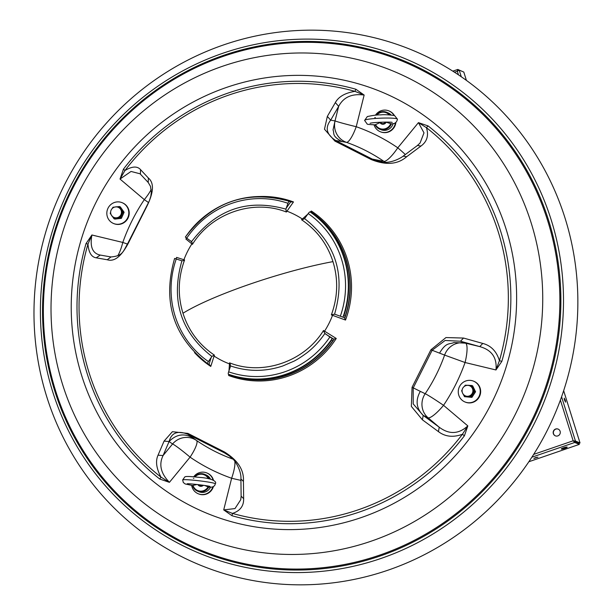 <?xml version="1.0" encoding="UTF-8"?>
<svg xmlns="http://www.w3.org/2000/svg" width="615" height="615" viewBox="0 0 615 615"><rect width="100%" height="100%" fill="white"/><g stroke="black" fill="none" stroke-linecap="round" stroke-linejoin="round"><path stroke-width="0.92" d="M563.571 447.789A3.106 0.477 162.6 0 0 561.28 448.996A3.106 0.477 162.6 0 0 564.908 448.35A3.106 0.477 162.6 0 0 567.199 447.143A3.106 0.477 162.6 0 0 563.571 447.789M565.024 447.351A3.106 0.477 -17.4 0 1 564.639 447.489A3.106 0.477 -17.4 0 1 563.186 447.928M564.455 399.965L565.608 402.172L565.37 400.35L564.216 398.143L564.455 399.965M535.457 457.622L533.889 458.452L537.948 457.183L535.457 457.622M553.331 433.637A3.652 3.552 -67.3 0 0 559.12 435.113A3.652 3.552 -67.3 0 0 558.136 429.093A3.652 3.552 -67.3 0 0 553.331 433.637M558.236 429.139A3.652 3.552 -67.3 0 0 553.523 433.713A3.652 3.552 -67.3 0 0 555.422 435.874M462.465 71.501L457.829 69.441L452.794 71.148M457.921 70.356L457.829 69.441L457.329 71.217L459.213 70.141L458.113 70.756M457.522 71.302L458.006 70.318M458.652 70.464L459.213 70.141L463.802 72.063L466.408 80.388M533.674 454.385L573.149 440.801L575.448 441.04L573.149 440.801L574.725 442.462L574.456 441.601L579.046 443.523L579.315 444.384L528.862 461.742M561.58 396.798L575.448 441.04L580.03 442.961L563.655 390.702M574.595 441.332L579.184 443.254L580.03 442.961M573.341 440.886L574.456 441.601M208.662 568.429L213.643 570.213M531.86 457.214L574.725 442.462L579.315 444.384M175.959 259.015L176.597 257.393L184.585 259.961C178.089 277.749 177.551 295.507 182.97 313.243C188.621 330.847 199.099 344.815 214.412 355.139L210.768 366.432L209.538 364.703L207.632 363.688A2.437 0.553 124.6 0 1 207.616 363.68A2.437 0.553 124.6 0 1 208.408 361.566L211.898 356.477C180.595 331.923 170.609 300.035 181.917 260.822L176.259 258.984A89.344 86.876 -67.3 0 0 208.408 361.566M344.492 317.74L335.436 314.45L344.492 317.74L345.522 320.061L331.347 314.903C337.843 297.114 338.381 279.356 332.961 261.629C327.311 244.017 316.833 230.048 301.519 219.724L307.815 214.151M290.703 201.835L289.265 201.351A2.437 0.569 109.2 0 0 287.981 203.311L286.167 208.277L290.703 201.835L293.478 201.943L286.959 211.191A81.58 79.327 112.7 0 1 302.334 219.002A1.822 1.307 48.5 0 0 303.295 219.332L301.519 219.724M286.375 212.029L286.021 210.568A1.822 1.376 35.2 0 0 286.959 211.191L286.375 212.029C253.203 198.814 211.552 213.244 192.434 244.355L185.853 238.974L186.868 237.99M184.585 259.961L183.255 260.637A1.822 1.63 -72.2 0 0 183.916 259.745A81.58 79.327 112.7 0 1 191.88 243.909A1.822 1.63 -50.7 0 0 192.203 242.848L192.434 244.355M148.261 182.532L140.066 173.791L131.033 171.447L120.025 179.057L123.431 169.187L124.983 170.486C132.079 166.242 137.268 165.958 140.535 169.625L148.338 177.989C154.157 182.816 153.773 192.057 147.169 205.702L128.32 243.186C121.363 256.47 114.336 261.998 107.225 259.753L96.194 257.816C91.435 257.101 88.691 252.534 87.96 244.124A219.816 213.736 -67.3 0 0 89.106 372.782A219.816 213.736 -67.3 0 0 160.976 477.109C156.341 468.399 155.364 461.089 158.04 455.185L164.059 441.116L172.392 431.699L187.936 433.406L224.314 451.887C237.797 460.174 244.17 470.021 243.432 481.422L243.648 498.657C243.84 506.022 240.104 510.942 232.455 513.41A219.816 213.736 -67.3 0 0 462.403 434.282C453.163 437.626 445.175 436.742 438.449 431.63L422.428 419.83L411.343 406.392L412.065 387.281L430.907 349.797L445.967 337.558L463.541 338.058L482.79 343.439C491.001 345.592 496.543 351.326 499.426 360.644L499.426 360.644A219.816 213.736 -67.3 0 0 498.288 231.986A219.816 213.736 -67.3 0 0 426.418 127.659C428.901 135.469 427.079 141.604 420.944 146.062L406.707 156.694C397.767 164.482 385.959 165.435 371.299 159.577L334.914 141.096L324.482 129.212L327.341 116.389L335.336 102.59C338.596 96.678 345.13 92.934 354.94 91.358A219.816 213.736 -67.3 0 0 228.734 95.094A219.816 213.736 -67.3 0 0 124.983 170.493M228.38 374.228A2.437 0.569 -70.8 0 1 228.634 371.837A89.344 86.876 -67.3 0 0 284.707 371.829A89.344 86.876 -67.3 0 0 329.878 336.997L332.238 338.488A91.65 89.114 112.7 0 1 285.906 374.22A91.65 89.114 112.7 0 1 228.38 374.228L229.802 374.996L228.642 375.511L228.719 374.397M123.431 169.187A222.146 216.003 112.7 0 1 228.28 92.996A222.146 216.003 112.7 0 1 355.847 89.229L364.149 95.056C351.964 93.388 343.47 97.155 338.665 106.357L335.021 120.901A18.258 17.766 -80.3 0 0 346.406 142.334L342.04 141.588C331.27 135.838 334.683 133.455 333.038 129.926L335.021 120.901A18.258 0.661 -166 0 0 335.044 120.909A18.258 0.661 -166 0 0 356.223 126.713A186.499 181.348 112.7 0 1 397.782 147.815L418.446 122.631L428.055 125.906L426.418 127.659L418.446 122.631L423.996 132.871L420.068 143.003L417.454 145.478L420.944 146.062M482.79 343.439L479.754 346.599L465.563 343.178A18.258 17.504 -68.9 0 0 444.607 355.093L439.541 353.133C446.329 341.632 449.534 344.669 453.947 342.524L465.563 343.178A18.258 4.213 -76.4 0 1 465.586 343.185A18.258 4.213 -76.4 0 1 465.063 362.519A186.499 181.348 112.7 0 1 443.538 405.331L467.83 425.903L464.425 435.774L462.403 434.282L467.83 425.903C458.698 434.221 449.158 434.659 439.218 427.217L438.449 431.63M310.268 211.975L311.351 211.022L311.59 212.336L310.006 211.891A91.65 89.114 112.7 0 1 342.986 317.117M329.878 336.997L324.912 333.445C319.554 341.233 313.55 347.69 306.923 352.818C301.519 356.8 297.191 359.591 293.932 361.19L282.808 365.963C265.257 371.829 247.822 371.821 230.502 365.925L230.502 365.971M286.283 374.397A91.681 89.144 -67.3 0 0 331.723 339.98L332.976 340.526A91.773 89.237 112.7 0 1 287.489 374.981A91.773 89.237 112.7 0 1 231.363 375.488L230.21 374.904A91.681 89.144 -67.3 0 0 286.283 374.397M331.347 314.903L333.084 314.396A1.822 1.084 110 0 0 332.523 315.334A81.58 79.327 112.7 0 1 324.559 331.17L336.259 338.473L333.73 339.142L332.238 338.488M565.108 218.31A278.472 270.777 -67.3 0 0 223.622 44.895A278.472 270.777 -67.3 0 0 46.732 396.69A278.472 270.777 -67.3 0 0 388.219 570.105A278.472 270.777 -67.3 0 0 565.108 218.31M228.98 370.807L229.48 363.888A81.58 79.327 112.7 0 1 214.105 356.077A1.822 1.415 -162.1 0 0 213.044 355.701L214.412 355.139M428.055 125.906A222.146 216.003 112.7 0 1 501.832 361.389L495.959 369.969C497.197 357.784 491.8 349.989 479.754 346.599L460.504 341.225L463.541 338.058M465.563 343.178L460.504 341.225L445.114 340.464L432.153 350.266L430.907 349.797M439.541 353.133L432.153 350.266L413.211 387.942L413.203 403.909L423.205 415.417L422.428 419.83M464.425 435.774A222.146 216.003 112.7 0 1 232.009 515.739L223.714 509.912L232.455 513.41M243.648 498.657L241.134 496.197L240.742 499.703L234.992 508.574L223.714 509.912L231.632 478.247A186.499 181.348 112.7 0 1 190.073 457.145L169.417 482.337L159.808 479.062L160.976 477.117L169.417 482.337C160.792 473.458 158.678 464.54 163.075 455.569L158.04 455.185M159.808 479.062A222.146 216.003 112.7 0 1 86.023 243.586L91.904 234.992L87.96 244.124M241.134 496.197L240.911 478.954L243.432 481.422M240.911 478.954C241.541 472.366 236.452 460.451 228.865 455.162L224.498 452.878L224.314 451.887M231.609 457.422L224.498 452.878L187.929 434.305C177.735 430.277 171.454 432.676 169.094 441.509L164.059 441.116M117.834 255.694A18.258 4.213 103.6 0 0 122.792 242.441L91.904 234.992C89.736 246.761 92.511 253.457 100.237 255.079L96.194 257.816M148.338 177.989L148.223 182.494L150.46 186.291L151.313 192.141L150.86 196.039L149.399 200.744L127.951 243.079C122.685 252.481 122.6 255.809 111.023 256.955L99.907 255.002M111.023 256.955L107.225 259.753M140.42 174.13L140.535 169.625M124.983 170.486L120.025 179.057L144.317 199.629A18.258 4.074 130.3 0 0 151.198 189.482M382.722 162.314L379.155 160.438L383.906 161.376A168.264 163.621 -67.3 0 0 346.406 142.334A18.258 4.251 -70.7 0 0 356.223 126.713L364.149 95.056L354.94 91.358M335.021 120.901L330.67 120.156L338.665 106.357L335.336 102.59M334.914 141.096L335.667 140.497C326.48 134.554 324.812 127.774 330.67 120.156L327.341 116.389M403.163 156.156L406.707 156.694M342.04 141.588L335.667 140.497L372.236 159.062L380.885 162.145M423.205 415.417L439.218 427.217L428.055 417.77L423.205 415.417C416.232 408.352 415.263 400.334 420.314 391.371L425.188 393.715A168.264 163.621 -67.3 0 0 444.607 355.093L465.063 362.519L495.959 369.969L499.426 360.674L501.832 361.389M287.981 203.311A89.344 86.876 -67.3 0 0 186.737 238.151L191.557 241.649C216.265 209.238 247.737 198.407 285.967 209.161L286.167 208.277M186.737 238.151L185.407 237.09A91.65 89.114 112.7 0 1 288.127 200.967A91.65 89.114 112.7 0 1 289.265 201.351M229.556 362.835L230.318 364.472A1.822 1.345 -175.9 0 0 229.48 363.888L229.556 362.835C262.728 376.057 304.379 361.62 323.498 330.509L324.559 331.17A1.822 1.092 122 0 0 324.136 332.185L323.498 330.509M174.66 258.461L176.259 258.984M228.634 371.837L230.325 366.824L230.318 364.472M340.349 316.164A89.344 86.876 -67.3 0 0 308.207 213.582L304.579 218.617C335.875 243.171 345.868 275.051 334.552 314.273L335.436 314.45M308.207 213.582A2.437 0.553 -55.4 0 1 310.006 211.891M232.9 458.744L230.133 456.814M169.094 441.509L163.075 455.569L172.561 443.999L169.094 441.509C176.321 434.182 184.292 432.998 193.018 437.965L196.5 440.471A168.264 163.621 -67.3 0 0 233.393 459.297M190.911 241.057L192.203 242.848M229.749 374.919L229.802 374.996A91.789 89.252 -67.3 0 0 287.689 375.081A91.789 89.252 -67.3 0 0 334.26 339.05M304.648 218.556L303.295 219.332M344.761 318.17A91.789 89.252 -67.3 0 0 311.59 212.336L311.474 212.383M312.897 213.328A91.773 89.237 112.7 0 1 345.161 316.287L343.893 315.764A91.681 89.144 -67.3 0 0 311.667 212.913L312.897 213.328L312.674 213.651M286.021 210.568L285.967 209.161M183.255 260.637L181.917 260.822M211.898 356.477L213.044 355.701M324.912 333.445L324.136 332.185M333.084 314.396L334.552 314.273M355.847 89.229L354.963 91.366M232.009 515.739L232.424 513.402M86.023 243.586L87.968 244.109M198.545 484.635A3.044 2.96 -67.3 0 0 202.427 485.135M203.396 485.273A3.652 3.552 112.7 0 1 197.846 484.559M212.882 486.849A11.255 10.947 112.7 0 1 191.665 485.396M193.71 476.81A11.255 10.947 112.7 0 1 213.036 479.877M213.413 486.596A11.255 10.947 112.7 0 1 198.56 493.891L198.168 493.73M206.855 472.958L207.255 473.12A11.255 10.947 112.7 0 1 213.443 480.1M204.664 485.466L208.754 487.188A9.125 8.879 112.7 0 1 192.533 485.527L197.1 484.474M193.387 478.293L193.848 478.385M210.476 479.1A9.125 8.879 -67.3 0 0 206.033 474.918L204.595 474.319A9.125 8.879 112.7 0 1 209.192 478.831M194.386 476.863A9.125 8.879 112.7 0 1 204.595 474.319M208.754 487.188L208.862 487.203C212.729 487.472 214.873 486.327 215.296 483.782A16.428 1.084 -173.3 0 0 214.904 483.49A16.428 1.084 -173.3 0 0 197.261 480.576A16.428 1.084 -173.3 0 0 182.655 479.938L183.308 482.506L185.177 483.959L192.587 485.543M197.546 491.162L198.991 491.762A9.125 8.879 -67.3 0 0 210.499 487.218M208.347 478.678A8.518 8.287 -67.3 0 0 194.955 476.917M208.031 486.98A8.518 8.287 112.7 0 1 193.018 485.443M385.613 122.07L391.424 123.823A9.125 8.879 112.7 0 1 375.096 124.814L380.485 122.385M374.812 117.557L375.296 117.55M391.086 114.967A9.125 8.879 -67.3 0 0 388.08 112.876L386.643 112.268A9.125 8.879 112.7 0 1 390.102 114.897M376.165 115.143A9.125 8.879 112.7 0 1 386.643 112.268M391.424 123.823L391.586 123.838C394.838 123.922 396.79 122.37 397.436 119.179A16.428 1.653 177.8 0 0 397.052 118.841A16.428 1.653 177.8 0 0 379.209 118.234A16.428 1.653 177.8 0 0 364.603 120.448L367.14 123.938C366.694 124.292 369.377 124.591 375.181 124.83M379.593 129.112L381.039 129.711A9.125 8.879 -67.3 0 0 393.154 123.53M389.187 114.851A8.518 8.287 -67.3 0 0 376.795 115.097M390.679 123.715A8.518 8.287 112.7 0 1 375.573 124.63M465.44 395.891L465.832 396.06A5.474 5.327 -67.3 0 0 473.289 390.763A5.474 5.327 -67.3 0 0 470.06 385.951L469.668 385.789A5.474 5.474 0 0 0 462.08 391.071A5.474 5.474 0 0 0 465.44 395.891A5.474 5.327 -67.3 0 0 472.897 390.594A5.474 5.327 -67.3 0 0 469.668 385.789M462.88 393.646L464.51 396.683L471.013 396.998L474.642 391.401L473.02 388.373A5.766 5.604 -67.3 0 0 466.747 385.428M463.126 394.069A5.766 5.604 -67.3 0 0 470.636 395.991A5.766 5.604 -67.3 0 0 472.997 388.373L471.774 385.497L465.271 385.182L464.264 386.466M462.196 389.687L461.634 390.771L462.296 392.378M471.774 385.497L472.689 385.882L475.564 391.786L471.928 397.382L464.51 396.683M471.013 396.998L471.928 397.382M474.642 391.401L475.564 391.786M113.998 217.418L114.39 217.587A5.474 5.327 -67.3 0 0 121.824 211.852A5.474 5.327 -67.3 0 0 118.618 207.478L118.226 207.317A5.474 5.474 0 0 0 110.677 213.028A5.474 5.474 0 0 0 113.998 217.418A5.474 5.327 -67.3 0 0 121.432 211.691A5.474 5.327 -67.3 0 0 118.226 207.317M111.692 215.596A5.766 5.604 -67.3 0 0 119.756 217.149A5.766 5.604 -67.3 0 0 115.305 206.947M110.646 212.067L110.216 213.359L113.975 218.709L120.463 217.964L123.192 211.875L119.433 206.525L112.945 207.263L112.238 208.493M119.433 206.525L120.348 206.909L124.115 212.26L121.386 218.348L114.89 219.094L113.975 218.709M120.463 217.964L121.386 218.348M123.192 211.875L124.115 212.26M479.754 388.027A11.255 10.947 112.7 0 1 464.909 401.941A11.255 10.947 112.7 0 1 461.903 383.368A11.255 10.947 112.7 0 1 479.754 388.027M473.604 381.169L473.996 381.331A11.255 10.947 112.7 0 1 477.002 399.904A11.255 10.947 112.7 0 1 465.301 402.102L464.909 401.941M375.45 115.205A11.255 10.947 112.7 0 1 394.023 115.397M395.437 122.708A11.255 10.947 112.7 0 1 374.051 124.814M388.903 110.908L389.295 111.069A11.255 10.947 112.7 0 1 394.384 115.497M395.883 122.408A11.255 10.947 112.7 0 1 380.608 131.841L380.216 131.679M107.317 216.611A11.255 10.947 112.7 0 1 122.162 202.696A11.255 10.947 112.7 0 1 125.168 221.269A11.255 10.947 112.7 0 1 107.317 216.611M122.162 202.696L122.554 202.858A11.255 10.947 112.7 0 1 125.56 221.431A11.255 10.947 112.7 0 1 113.867 223.629L113.475 223.468M380.316 122.208A3.044 2.96 -67.3 0 0 385.405 122.085M386.112 122.316A3.652 3.552 112.7 0 1 380.009 122.693M573.149 440.801L560.396 400.104M458.459 74.846L457.329 71.217L454.454 72.209M452.817 71.163L457.606 69.518M461.288 76.767L459.213 70.141M182.97 313.243A106.495 16.274 -17.4 0 1 332.961 261.629M551.24 220.055A267.832 260.437 -67.3 0 0 222.799 53.267A267.832 260.437 -67.3 0 0 52.667 391.624A267.832 260.437 -67.3 0 0 381.108 558.412A267.832 260.437 -67.3 0 0 551.24 220.055M223.276 55.458A265.403 258.069 112.7 0 1 548.726 220.731A265.403 258.069 112.7 0 1 380.139 556.014A265.403 258.069 112.7 0 1 54.689 390.74A265.403 258.069 112.7 0 1 223.276 55.458M371.283 541.146A251.773 244.816 112.7 0 1 62.546 384.352A251.773 244.816 112.7 0 1 222.476 66.289A251.773 244.816 112.7 0 1 531.214 223.076A251.773 244.816 112.7 0 1 371.283 541.146M226.535 87.422A228.057 221.754 -67.3 0 0 81.664 375.527A228.057 221.754 -67.3 0 0 361.328 517.546A228.057 221.754 -67.3 0 0 506.191 229.441A228.057 221.754 -67.3 0 0 226.535 87.422M336.259 338.473A92.642 90.082 112.7 0 1 288.435 376.096A92.642 90.082 112.7 0 1 228.642 375.511M55.465 390.394A264.458 257.155 -67.3 0 0 379.763 555.091A264.458 257.155 -67.3 0 0 547.757 220.993A264.458 257.155 -67.3 0 0 223.453 56.303A264.458 257.155 -67.3 0 0 55.465 390.394M346.406 142.334A18.258 17.743 99.9 0 1 335.044 120.909M444.607 355.093A18.258 17.504 112.1 0 1 465.586 343.185M311.351 211.022A92.642 90.082 112.7 0 1 347.283 259.053A92.642 90.082 112.7 0 1 345.522 320.061M176.044 258.907A92.642 90.082 112.7 0 1 176.597 257.393M259.838 196.508A92.642 90.082 112.7 0 1 293.478 201.943M210.768 366.432A92.642 90.082 112.7 0 1 194.525 352.595M420.314 391.371L412.065 387.281M127.566 244.109L122.792 242.441A186.499 181.348 112.7 0 1 144.317 199.629A18.258 0.846 -146.1 0 1 148.546 202.589M193.018 437.965L187.929 434.305L187.936 433.406M379.155 160.438L372.236 159.062L371.299 159.577M208.977 364.372L211.299 357.161M333.73 339.142L325.581 334.045M443.538 405.331A18.258 4.074 -49.7 0 1 428.055 417.77A18.258 17.512 115.8 0 1 425.188 393.715A18.258 0.846 33.9 0 1 443.538 405.331M190.073 457.145A18.258 1.253 39.4 0 0 172.561 443.999A18.258 17.797 125.7 0 1 196.5 440.471A18.258 4.174 124.5 0 1 190.073 457.145M240.926 480.361A18.258 0.661 14 0 1 231.632 478.247A18.258 4.251 109.3 0 0 234.784 461.05M385.474 162.337A18.258 17.658 101.3 0 1 383.906 161.376A18.258 4.174 -55.5 0 0 397.782 147.815A18.258 1.253 -140.6 0 1 405.308 154.549M291.325 202.051A91.789 89.252 -67.3 0 0 289.919 201.566L288.127 200.967C246.407 189.835 212.144 201.866 185.346 237.083M417.454 145.478L403.217 156.11C402.087 157.125 391.055 164.482 379.232 161.876L379.424 161.914M174.606 258.438C162.214 301.542 173.222 336.62 207.616 363.68M187.191 483.828C186.606 483.121 210.914 486.004 209.976 486.511L209.953 486.496M182.655 479.938L184.769 477.002C185.438 475.833 195.04 476.94 199.437 477.394C210.661 478.078 217.41 481.238 215.296 483.782M370.069 123.331C371.591 122.324 392.124 121.639 392.209 122.47L392.086 122.423M364.603 120.448L367.324 116.566C373.167 115.312 377.618 114.759 380.685 114.882C383.775 114.482 388.396 114.713 394.546 115.558L397.436 119.179"/></g></svg>
